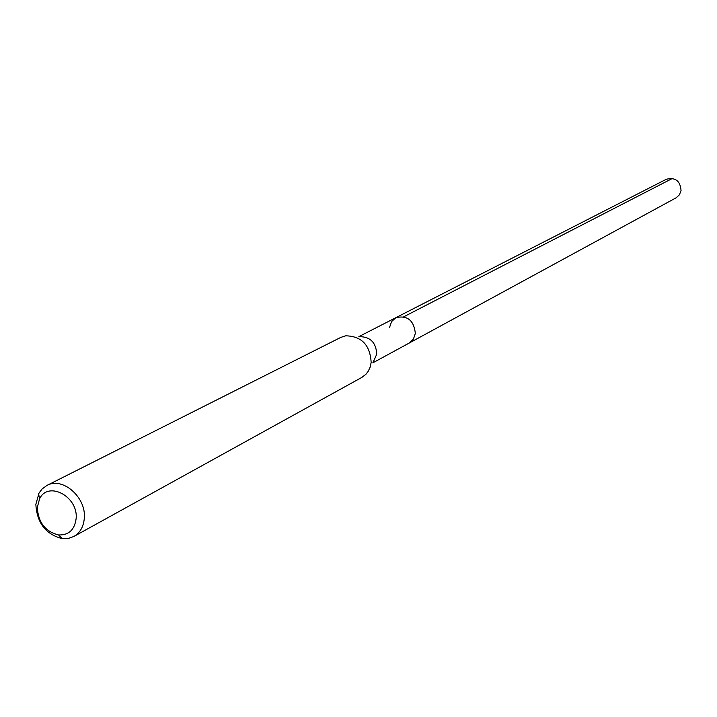 <?xml version="1.0" encoding="UTF-8"?>
<svg xmlns="http://www.w3.org/2000/svg" width="717" height="717" viewBox="0 0 717 717"><rect width="100%" height="100%" fill="white"/><g stroke="black" fill="none" stroke-linecap="round" stroke-linejoin="round"><path stroke-width="1.08" d="M372.759 362.883L676.131 197.802L679.438 194.791L681.051 190.516C680.245 180.845 675.342 177.09 666.335 179.259L395.883 317.667C407.417 315.104 413.906 320.347 415.34 333.405L413.422 339.096L409.264 343.013L413.422 339.096L415.34 333.405C413.906 320.347 407.417 315.104 395.883 317.667L391.545 321.619L389.555 327.463M76.136 518.499C74.676 529.773 68.814 535.258 58.534 534.954C45.279 531.584 38.207 522.406 37.302 507.43L39.534 498.951C47.985 480.444 78.35 496.469 76.136 518.499M84.31 518.113C83.629 526.645 80.143 532.767 73.851 536.477L68.348 538.44L62.307 538.637C45.789 534.425 36.97 522.989 35.85 504.338L39.05 492.991L42.186 488.886L46.919 485.454C62.46 476.491 86.327 497.222 84.31 518.113M73.851 536.477L361.861 377.393L365.948 374.229L368.18 371.361L370.16 367.131L371.155 362.408C370.106 345.011 361.61 336.148 345.675 335.816L340.754 337.411L46.919 485.454M359.961 336.667C370.474 336.882 376.067 342.717 376.748 354.162L373.306 361.96M672.483 178.399L403.779 316.753M58.534 534.954L62.307 538.637M39.534 498.951L38.619 493.771M358.885 336.605L395.883 317.667"/></g></svg>
